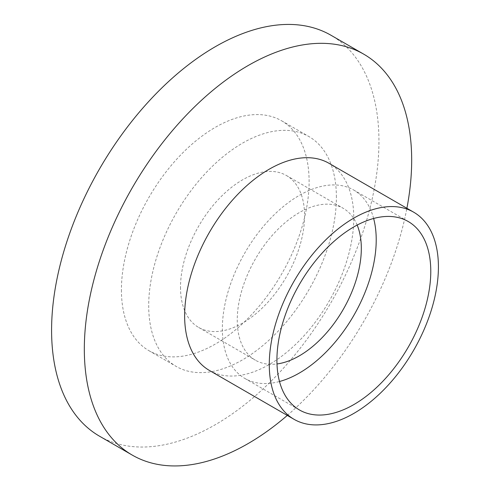 <?xml version="1.0" encoding="UTF-8"?>
<svg xmlns="http://www.w3.org/2000/svg" width="490" height="490" viewBox="0 0 490 490"><rect width="100%" height="100%" fill="white"/><g stroke="black" fill="none" stroke-linecap="round" stroke-linejoin="round"><path stroke-width="0.37" stroke-dasharray="2.45 1.84" d="M287.299 415.422A231.476 133.648 120 0 0 406.896 208.268M99.525 436.198A231.476 133.648 120 0 0 277.904 374.182A231.476 133.648 120 0 0 378.948 141.23A231.476 133.648 120 0 0 331.001 35.268M209.401 370.446A119.597 69.047 120 0 0 301.564 338.406A119.597 69.047 120 0 0 353.768 218.044A119.597 69.047 120 0 0 328.998 163.299M373.631 218.479A108.792 62.812 120 0 0 353.682 190.022A108.792 62.812 120 0 0 269.849 219.171A108.792 62.812 120 0 0 222.356 328.655A108.792 62.812 120 0 0 244.89 378.464A108.792 62.812 120 0 0 279.502 381.508M357.173 225.075A87.728 50.654 120 0 0 343.153 208.268A87.728 50.654 120 0 0 275.545 231.77A87.728 50.654 120 0 0 237.252 320.056A87.728 50.654 120 0 0 255.425 360.217A87.728 50.654 120 0 0 276.991 363.96M180.51 287.299A87.728 50.654 120 0 0 198.683 327.461A87.728 50.654 120 0 0 266.284 303.953A87.728 50.654 120 0 0 304.578 215.667A87.728 50.654 120 0 0 286.411 175.506A87.728 50.654 120 0 0 218.803 199.007A87.728 50.654 120 0 0 180.51 287.299M336.391 197.305A132.717 76.624 120 0 0 308.902 136.551A132.717 76.624 120 0 0 206.633 172.106A132.717 76.624 120 0 0 148.703 305.662A132.717 76.624 120 0 0 176.186 366.416A132.717 76.624 120 0 0 278.455 330.86A132.717 76.624 120 0 0 336.391 197.305M121.422 289.915A132.717 76.624 120 0 0 148.905 350.668A132.717 76.624 120 0 0 251.18 315.113A132.717 76.624 120 0 0 309.11 181.551A132.717 76.624 120 0 0 281.621 120.797A132.717 76.624 120 0 0 179.352 156.353A132.717 76.624 120 0 0 121.422 289.915M244.89 378.464L299.451 409.965M353.682 190.022L408.244 221.523M198.683 327.461L255.425 360.217M286.411 175.506L343.153 208.268M148.905 350.668L176.186 366.416M281.621 120.797L308.902 136.551"/><path stroke-width="0.73" d="M406.896 208.268A231.476 133.648 120 0 0 411.68 160.132A231.476 133.648 120 0 0 363.739 54.163A231.476 133.648 120 0 0 185.361 116.179A231.476 133.648 120 0 0 84.323 349.131A231.476 133.648 120 0 0 132.263 455.1A231.476 133.648 120 0 0 287.299 415.422M363.739 54.163L331.001 35.268A231.476 133.648 120 0 0 152.629 97.283A231.476 133.648 120 0 0 51.585 330.236A231.476 133.648 120 0 0 99.525 436.198L132.263 455.1M413.646 212.17L328.998 163.299A119.597 69.047 120 0 0 236.835 195.339A119.597 69.047 120 0 0 184.632 315.695A119.597 69.047 120 0 0 209.401 370.446L294.049 419.318A119.597 69.047 120 0 0 386.212 387.278A119.597 69.047 120 0 0 438.415 266.915A119.597 69.047 120 0 0 413.646 212.17A119.597 69.047 120 0 0 321.483 244.21A119.597 69.047 120 0 0 269.279 364.566A119.597 69.047 120 0 0 294.049 419.318M430.777 271.325A108.792 62.812 120 0 0 408.244 221.523A108.792 62.812 120 0 0 324.405 250.672A108.792 62.812 120 0 0 276.917 360.156A108.792 62.812 120 0 0 299.451 409.965A108.792 62.812 120 0 0 383.29 380.816A108.792 62.812 120 0 0 430.777 271.325M279.502 381.508A108.792 62.812 120 0 0 376.216 239.831A108.792 62.812 120 0 0 373.631 218.479M276.991 363.96A87.728 50.654 120 0 0 361.32 248.43A87.728 50.654 120 0 0 357.173 225.075"/></g></svg>
